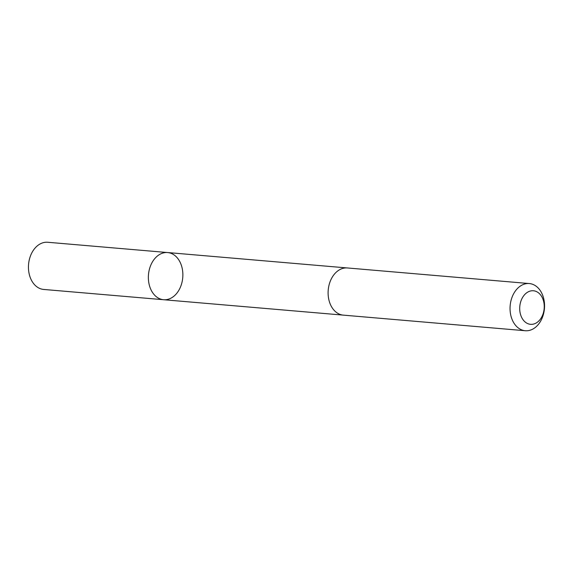 <?xml version="1.0" encoding="UTF-8"?>
<svg xmlns="http://www.w3.org/2000/svg" width="573" height="573" viewBox="0 0 573 573"><rect width="100%" height="100%" fill="white"/><g stroke="black" fill="none" stroke-linecap="round" stroke-linejoin="round"><path stroke-width="0.86" d="M148.565 273.801A23.672 17.197 -85.1 0 1 167.638 252.55A23.672 17.197 -85.1 0 1 182.751 277.604A23.672 17.197 -85.1 0 1 163.592 299.722A23.672 17.197 -85.1 0 1 148.565 273.801A23.672 17.197 -85.1 0 1 167.638 252.55L47.724 242.264A23.672 17.197 94.9 0 0 28.65 263.523A23.672 17.197 94.9 0 0 43.677 289.444L163.592 299.722A23.672 17.197 -85.1 0 1 148.565 273.801M529.323 283.556L347.381 267.956A23.672 17.197 94.9 0 0 328.222 290.074A23.672 17.197 94.9 0 0 343.334 315.136L525.276 330.736A23.672 17.197 94.9 0 0 544.35 309.477A23.672 17.197 94.9 0 0 529.323 283.556A23.672 17.197 94.9 0 0 510.163 305.674A23.672 17.197 94.9 0 0 525.276 330.736M544.106 309.205A16.839 12.234 94.9 0 0 527.547 292.23A16.839 12.234 94.9 0 0 524.281 321.202A16.839 12.234 94.9 0 0 544.106 309.205M346.959 267.928L167.638 252.55M342.912 315.093L163.592 299.722"/></g></svg>
